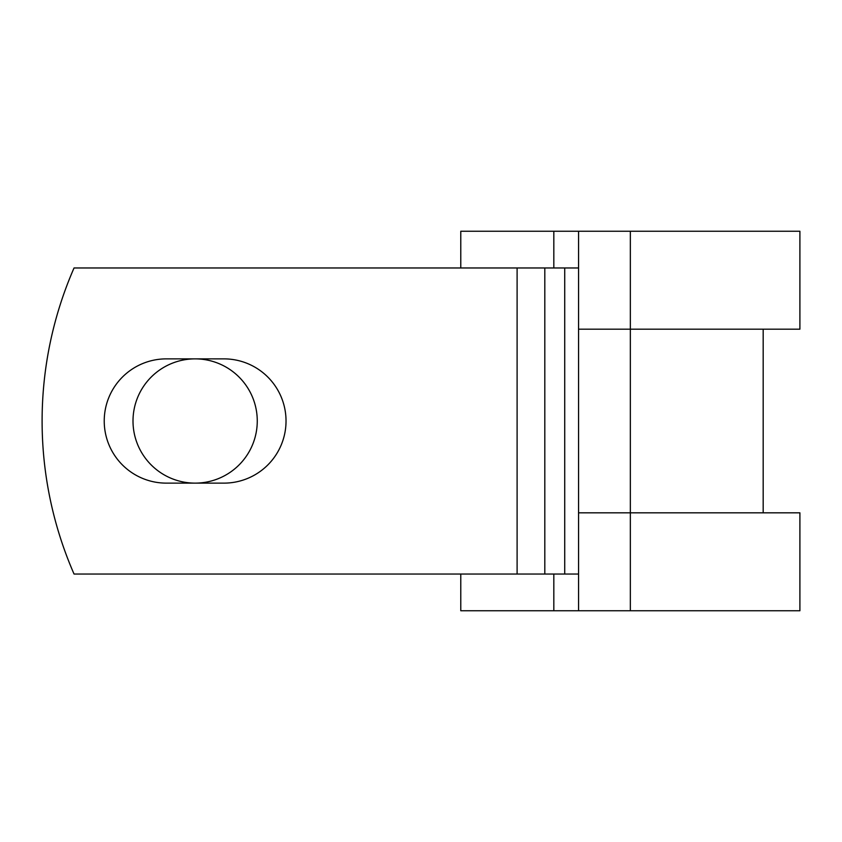 <?xml version="1.0" encoding="UTF-8"?>
<svg xmlns="http://www.w3.org/2000/svg" width="842" height="842" viewBox="0 0 842 842"><rect width="100%" height="100%" fill="white"/><g stroke="black" fill="none" stroke-linecap="round" stroke-linejoin="round"><path stroke-width="1.26" d="M104.229 421A62.129 62.129 0 0 0 166.358 483.129L223.898 483.129A62.129 62.129 0 0 0 286.027 421A62.129 62.129 0 0 0 223.898 358.871L166.358 358.871A62.129 62.129 0 0 0 104.229 421M133.004 421A62.129 62.129 0 0 1 195.133 358.871A62.129 62.129 0 0 1 257.263 421A62.129 62.129 0 0 1 195.133 483.129A62.129 62.129 0 0 1 133.004 421M517.104 267.966L74.043 267.966A382.573 382.573 0 0 0 74.043 574.034L517.104 574.034L517.104 267.966L578.559 267.966M578.559 574.034L517.104 574.034M553.826 574.034L553.826 610.755L460.784 610.755L460.784 574.034M630.342 610.755L578.559 610.755L578.559 512.82L799.9 512.82L799.9 610.755L630.342 610.755L630.342 231.245L553.826 231.245L553.826 267.966M460.784 267.966L460.784 231.245L553.826 231.245M578.559 610.755L553.826 610.755M578.559 512.82L578.559 329.18L799.9 329.18L799.9 231.245L630.342 231.245M578.559 329.18L578.559 231.245M564.719 574.034L564.719 267.966M544.806 574.034L544.806 267.966M763.178 512.82L763.178 329.18"/></g></svg>
